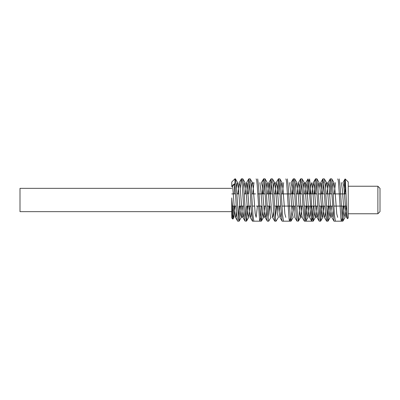 <?xml version="1.0" encoding="UTF-8"?>
<svg xmlns="http://www.w3.org/2000/svg" width="400" height="400" viewBox="0 0 400 400"><rect width="100%" height="100%" fill="white"/><g stroke="black" fill="none" stroke-linecap="round" stroke-linejoin="round"><path stroke-width="0.6" d="M329.22 188.225L330.27 178.88L330.945 181.235L333.865 220.85L334.085 221.185L342.795 221.175M337.67 178.94L338.125 179.695L338.585 183.39L340.94 218.9L341.38 221.04M305.735 221.175L313.15 221.175L312.255 215.37L310.465 186.275L309.57 178.94L308.75 182.345L307.935 193.91M305.74 221.175L304.44 221.175M299.225 193.91L299.675 186.795L300.85 178.895L302.03 190.385L303.21 210.705L304.5 221.175M305.085 218.05L305.95 206.09M306.635 193.91L307.925 179.15L308.565 180.185L311.725 221.06L312.645 216.605L313.36 206.09M276.99 193.91L278.5 178.79L279.065 181.24L279.63 187.8L280.805 208L281.985 220.85L282.205 221.185L290.915 221.175M285.785 178.94L286.245 179.7L286.7 183.405L289.06 218.91L289.495 221.04M252.555 221.175L261.235 221.175M247.34 193.91L247.79 186.78L248.97 178.9L250.15 190.405L251.33 210.725L252.615 221.175M256.14 178.905L256.685 180.19L257.225 185.46L259.585 220.09L259.97 221.155L260.76 216.59L261.475 206.09M239.03 221.175L237.735 221.175M240.54 206.09L239.14 221.12L238.585 219.64L236.34 186.235L235.29 178.825M234.655 183.665L234.94 184.875L234.94 178.825L231.765 182L231.765 185.925L234.655 183.665L232.68 186.34A1.06 0.83 -0 0 1 231.765 186.755L231.765 185.925M234.94 184.875C235.87 196.925 236.8 222.185 237.735 221.145M247.95 206.09L246.55 221.07L245.04 221.075L244.255 215.45L241.895 180.36L241.325 178.955L240.28 188.245M246.445 221.17L245.545 215.27L243.74 186.015L242.675 178.825M238.385 218.045L239.24 206.09M253.855 221.14L252.955 215.34L251.16 186.125L250.26 178.955L252.425 182.675L251.865 183.61L251.31 188.245M249.495 181.95L248.64 193.91M245.795 218.045L246.655 206.09M262.425 211.77L261.385 221.095L260.37 215.37L258.58 186.28L257.685 178.94M268.615 221.175L267.38 221.175M265.08 178.88L267.245 182.61L268.17 189.08L270.02 213.59L270.48 216.78L270.945 217.375L268.68 221.2L267.78 215.29L265.98 186.1L264.91 178.825M264.325 181.95L263.465 193.91M262.165 193.91L263.12 181.085L263.675 178.86L264.3 181.695L266.655 217.355L267.27 221.045L265.1 217.32L264.175 210.84L262.32 186.24L261.39 182.69M276.09 221.175L274.79 221.175M272.49 178.925L274.655 182.655L275.58 189.075L277.44 213.69L278.365 217.325L276.09 221.15L275.64 219.685L273.39 186.03L272.49 178.925L271.085 178.825L272.555 193.185L273.73 213.215L274.855 221.175M271.735 181.955L270.875 193.91M270.19 206.09L269.84 211.765M268.03 218.045L268.89 206.09M269.58 193.91L270.195 184.56L271.085 178.825M283.5 221.16L282.605 215.37L280.815 186.22L279.915 178.96L282.08 182.68L281.515 183.615L280.955 188.24M279.145 181.95L278.29 193.91M277.6 206.09L277.25 211.755M275.44 218.045L276.3 206.09M292.425 206.09L291.025 221.12L290.465 219.64L288.225 186.245L287.33 178.905M299.835 206.09L298.43 221.075L296.92 221.075L296.135 215.435L293.775 180.355L293.21 178.955L292.6 182.65L291.815 193.91M298.325 221.175L297.425 215.27L295.625 186.015L294.555 178.825M293.975 181.955L293.11 193.91M289.615 221.14L290.27 218.05M305.735 221.14L304.84 215.335L303.04 186.115L302.145 178.955L304.31 182.675L303.75 183.61L303.19 188.245M301.38 181.955L300.525 193.91M307.245 206.09L305.74 221.14M320.56 221.175L319.26 221.175M322.07 206.09L320.665 221.11L320.11 219.655L317.865 186.12L316.795 178.825M316.21 181.95L315.345 193.91M314.305 211.77L313.15 221.175M314.05 193.91L315 181.095L315.555 178.86L316.18 181.685L318.54 217.345L319.15 221.045L316.975 217.305M327.975 221.175L326.675 221.175M329.48 206.09L328.085 221.05L327.525 219.685L325.27 186.025L324.37 178.925L322.97 178.825L324.435 193.165L325.615 213.195L326.74 221.175M323.62 181.955L322.755 193.91M319.915 218.045L320.77 206.09M321.46 193.91L322.075 184.575L322.97 178.825M335.385 221.155L334.485 215.365L332.695 186.21L331.8 178.96L333.965 182.68L333.4 183.615L332.835 188.245M331.025 181.95L330.17 193.91M327.32 218.045L328.185 206.09M344.305 206.09L342.905 221.115L342.35 219.635L340.11 186.25L339.21 178.91M345.85 187.97L345.06 192.765M345.06 178.985L344.99 193.91M234.675 183.74L234.235 193.91M233.78 206.09L232.835 219.055C232.49 217.96 232.13 212.44 231.765 202.49L231.765 198.515M346.37 206.09L345.07 217.385L344.145 213.68L342.3 189.235L341.375 182.635M337.67 217.335L336.745 213.82L334.89 189.27L333.965 182.68M331.545 206.09L330.25 217.325L329.32 213.68L327.465 189.065L326.535 182.65L325.98 183.63L325.425 188.24M324.135 206.09L322.825 217.375L322.365 216.78L320.05 189.095L319.125 182.615L318.57 183.67L318.015 188.23M316.725 206.09L315.435 217.365L314.51 213.78L312.655 189.3L311.73 182.665L310.94 185.045L310.15 193.91M309.31 206.09L308.02 217.32L307.095 213.775L305.235 189.175L304.31 182.675M301.9 206.09L300.595 217.35L299.665 213.605L297.815 189.03L296.885 182.625L296.335 183.66L295.78 188.235M294.49 206.09L293.97 212.44M291.025 221.12L293.185 217.385L292.26 213.665L290.415 189.22L289.49 182.635M285.79 217.335L284.865 213.82L283.01 189.275L282.08 182.68M279.66 206.09L279.15 212.455M276.215 182.64C275.765 183.14 275.245 183.14 274.65 182.645L274.1 183.63L273.545 188.24M267.245 182.61L266.69 183.67L266.13 188.23M264.84 206.09L263.55 217.37L262.625 213.77L260.775 189.3L259.85 182.66M257.425 206.09L256.14 217.32L255.21 213.78L253.355 189.185L252.425 182.675M250.015 206.09L248.715 217.345L247.785 213.61L245.93 189.03L245.005 182.625L244.45 183.655L243.895 188.235M242.605 206.09L241.3 217.385L240.38 213.655L238.53 189.21L237.61 182.63L237.045 183.655L236.485 188.23M235.19 206.09L233.91 217.34L233.375 216.51L231.765 197.905M347.12 216.68L346.64 217.39L345.715 210.895L343.855 186.34L342.93 182.62M335.505 182.69L334.22 193.91M332.93 211.755L332.365 216.4L331.805 217.315L330.88 210.8L329.035 186.3L328.11 182.65L326.81 193.91M325.515 211.785L324.96 216.31L324.41 217.385L323.48 210.935L321.165 183.245L320.7 182.605L319.91 187.565M318.105 211.755L317.545 216.355L316.985 217.365L316.06 210.84L314.2 186.27L313.275 182.675L311.985 193.91M311.145 206.09L310.355 214.96L309.565 217.305L308.64 210.73L306.785 186.21L305.86 182.675L304.575 193.91M302.17 217.365L301.245 210.895L299.39 186.385L298.465 182.605L297.16 193.91M294.835 217.48L293.83 210.92L291.975 186.345L291.045 182.65M283.62 182.69L282.34 193.91M281.045 211.77L280.485 216.365L279.92 217.34L278.995 210.78L277.15 186.31L276.225 182.615L274.925 193.91M273.635 211.78L273.08 216.315L272.525 217.395L271.6 210.95L269.28 183.215L268.815 182.63L267.515 193.91M266.22 211.75L265.665 216.39L265.105 217.335M252.42 182.655C253.01 183.15 253.53 183.15 253.975 182.65L252.69 193.91M251.4 211.775L250.84 216.325L250.285 217.39L249.36 210.905L247.045 183.23L246.585 182.615L245.275 193.91M243.985 211.76L243.43 216.365L242.875 217.355L241.95 210.93L240.09 186.32L239.16 182.675L237.865 193.91M236.575 211.755L236.01 216.39L235.45 217.315L234.065 204.74L232.68 186.34M341.5 221.14L342.12 218.32L343.005 206.09M344.045 188.235L344.48 182.665L345.06 179.02L345.31 179.525L347.06 215.95L347.425 218.695L348.235 218L348.235 182L345.165 178.93M232.825 219.06L231.765 218L231.765 202.49M231.765 211.645L20 211.645L20 188.355L231.765 188.355M377.88 213.765L380 211.645L380 188.355L377.88 186.235L377.88 213.765L348.235 213.765M234.94 178.825L235.325 178.825M241.44 178.825L242.74 178.825M248.85 178.825L250.15 178.825M263.675 178.825L264.975 178.825M278.5 178.825L279.795 178.825M293.32 178.825L294.62 178.825M300.735 178.825L302.03 178.825M315.555 178.825L316.855 178.825M330.38 178.825L331.68 178.825M342.905 221.115L345.07 217.385M328.085 221.05L330.25 217.325M324.37 178.925L326.535 182.65M320.665 221.11L322.825 217.375M316.965 178.88L319.125 182.615M313.27 221.09L315.435 217.365C315.985 216.885 316.505 216.88 316.995 217.38M305.855 221.04L308.02 217.32M298.43 221.075L300.595 217.35M294.725 178.895L296.885 182.625M261.385 221.095L263.55 217.37M246.55 221.07L248.715 217.345M242.84 178.895L245.005 182.625M239.14 221.12L241.3 217.385M235.445 178.9L237.61 182.63M232.925 219.035L233.91 217.34M328.095 182.675C327.68 183.165 327.165 183.165 326.545 182.675M300.6 217.335C301.155 216.85 301.675 216.85 302.15 217.34M305.86 182.68C305.455 183.17 304.935 183.17 304.315 182.68M263.555 217.35C264.11 216.855 264.63 216.85 265.11 217.345M241.315 217.36C241.88 216.865 242.4 216.86 242.875 217.355L245.04 221.075M346.625 217.32L347.425 218.695M342.915 182.7L345.08 178.975M331.79 217.345L333.965 221.095M328.095 182.63L330.27 178.88M324.395 217.355L326.57 221.105M320.69 182.67L322.865 178.925M313.265 182.695L315.435 178.96M309.555 217.32L311.725 221.06M305.855 182.65L308.025 178.905M302.16 217.375L304.33 221.12M298.46 182.635L300.63 178.895M294.75 217.335L296.925 221.075M291.04 182.685L293.21 178.955M279.915 217.355L282.085 221.095M276.22 182.62L278.39 178.88M272.52 217.37L274.69 221.105M268.815 182.66L270.98 178.925M261.385 182.685L263.555 178.96M250.285 217.385L252.445 221.12M246.585 182.625L248.75 178.895M239.16 182.675L241.325 178.955M235.45 217.32L237.615 221.045M348.235 186.235L377.88 186.235M231.915 206.09L236.225 206.09M239.735 206.09L243.635 206.09M247.15 206.09L251.045 206.09M252.345 206.09L254.565 206.09M256.395 206.09L261.975 206.09M263.81 206.09L265.87 206.09M267.17 206.09L269.385 206.09M274.58 206.09L280.695 206.09M281.995 206.09L295.52 206.09M296.815 206.09L302.93 206.09M304.23 206.09L317.755 206.09M319.05 206.09L325.165 206.09M326.465 206.09L332.575 206.09M333.875 206.09L346.56 206.09M231.765 193.91L235.535 193.91M236.835 193.91L238.9 193.91M244.245 193.91L246.31 193.91M251.655 193.91L255.555 193.91M257.77 193.91L265.18 193.91M266.485 193.91L272.595 193.91M273.895 193.91L280.005 193.91M281.305 193.91L294.83 193.91M296.13 193.91L302.245 193.91M303.54 193.91L317.065 193.91M318.365 193.91L324.48 193.91M325.775 193.91L331.89 193.91M333.185 193.91L346.095 193.91"/></g></svg>
